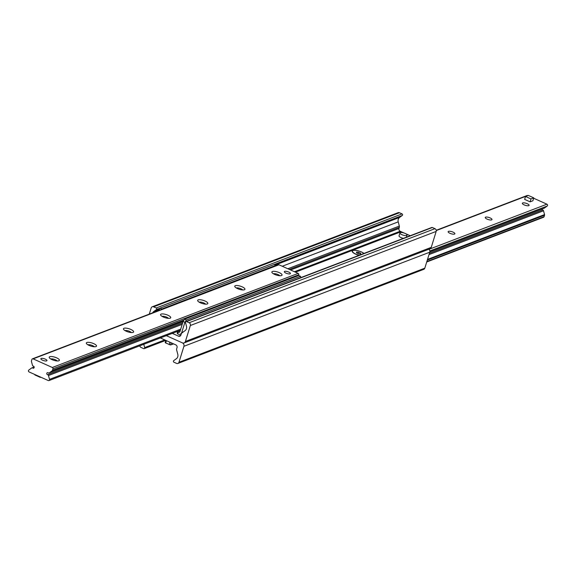 <?xml version="1.0" encoding="UTF-8"?>
<svg xmlns="http://www.w3.org/2000/svg" width="576" height="576" viewBox="0 0 576 576"><rect width="100%" height="100%" fill="white"/><g stroke="black" fill="none" stroke-linecap="round" stroke-linejoin="round"><path stroke-width="0.86" d="M172.282 333.374L178.495 336.161A2.131 1.886 -110.9 0 0 180.914 335.045L181.274 333.886A2.131 1.886 69.1 0 1 181.951 332.921L185.09 330.638A4.262 3.766 -110.9 0 0 186.466 326.196L185.501 322.603A0.907 0.799 69.1 0 1 186.53 321.595L189.13 322.754A2.131 1.886 69.1 0 1 190.354 325.512L185.407 341.467A2.664 2.354 69.1 0 1 182.383 342.864L166.32 335.657L182.383 342.864A2.664 2.354 69.1 0 1 183.91 346.306L178.97 362.268A2.131 1.886 69.1 0 1 176.551 363.384L173.959 362.218A0.907 0.799 69.1 0 1 173.722 360.641L176.407 358.69A4.262 3.766 -110.9 0 0 177.782 354.247L176.652 350.042A2.131 1.886 69.1 0 1 176.666 348.782L177.026 347.623A2.131 1.886 -110.9 0 0 175.802 344.873L160.358 337.939M177.912 363.434L423.749 269.345A2.131 1.886 -110.9 0 0 424.807 268.171L429.746 252.209A2.664 2.354 -110.9 0 0 428.911 249.228M143.77 344.29L144.67 347.609A0.907 0.799 69.1 0 1 143.633 348.617L141.041 347.45A2.131 1.886 69.1 0 1 139.766 345.823M359.028 255.326A6.653 2.059 -162.8 0 1 352.346 251.834A6.653 2.059 -162.8 0 1 354.6 250.265A6.653 2.059 -162.8 0 1 361.454 251.942A6.653 2.059 -162.8 0 1 363.982 253.426M184.082 342.936L429.919 248.839A2.664 2.354 -110.9 0 0 431.244 247.37L436.183 231.415A2.131 1.886 -110.9 0 0 434.959 228.665L432.367 227.498A0.907 0.799 -110.9 0 0 431.791 227.477L185.954 321.566M149.285 314.122L151.193 307.944A2.131 1.886 69.1 0 1 153.612 306.828L156.211 307.987A0.907 0.799 69.1 0 1 156.442 309.571L153.756 311.522A4.262 3.766 -110.9 0 0 152.662 312.826M400.824 231.797L400.198 231.242A2.131 1.886 69.1 0 1 398.974 228.492L399.334 227.326A2.131 1.886 -110.9 0 0 399.348 226.073L398.218 221.868A4.262 3.766 69.1 0 1 399.593 217.426L402.278 215.474A0.907 0.799 -110.9 0 0 402.041 213.898L399.449 212.731A2.131 1.886 -110.9 0 0 398.088 212.674L152.251 306.77M404.453 233.15L401.119 231.689L295.416 272.16L401.119 231.689M410.206 235.735L405.727 233.719M41.177 358.438A3.197 0.986 -162.8 0 1 44.762 358.913A3.197 0.986 -162.8 0 1 46.958 360.605A3.197 0.986 -162.8 0 1 43.61 360.605A3.197 0.986 -162.8 0 1 40.853 358.718A3.197 0.986 -162.8 0 1 41.177 358.438M284.645 271.375A3.197 0.986 -162.8 0 1 288.23 271.85A3.197 0.986 -162.8 0 1 290.426 273.55A3.197 0.986 -162.8 0 1 287.078 273.55A3.197 0.986 -162.8 0 1 284.321 271.656A3.197 0.986 -162.8 0 1 284.645 271.375M49.766 356.702A5.328 1.649 -162.8 0 1 56.534 357.811A5.328 1.649 -162.8 0 1 58.975 360.742A5.328 1.649 -162.8 0 1 53.834 360.317A5.328 1.649 -162.8 0 1 49.349 357.768A5.328 1.649 -162.8 0 1 49.766 356.702M50.789 359.006L50.789 359.006A3.542 1.094 17.2 0 1 54.144 359.316A3.542 1.094 17.2 0 1 57.082 360.95M86.875 342.497A5.328 1.649 -162.8 0 1 93.643 343.606A5.328 1.649 -162.8 0 1 96.077 346.536A5.328 1.649 -162.8 0 1 90.943 346.111A5.328 1.649 -162.8 0 1 86.458 343.562A5.328 1.649 -162.8 0 1 86.875 342.497M87.898 344.801L87.898 344.801A3.542 1.094 17.2 0 1 91.246 345.11A3.542 1.094 17.2 0 1 94.19 346.752M123.984 328.291A5.328 1.649 -162.8 0 1 130.752 329.4A5.328 1.649 -162.8 0 1 133.186 332.338A5.328 1.649 -162.8 0 1 128.052 331.913A5.328 1.649 -162.8 0 1 123.566 329.357A5.328 1.649 -162.8 0 1 123.984 328.291M125.006 330.602L125.006 330.602A3.542 1.094 17.2 0 1 128.354 330.912A3.542 1.094 17.2 0 1 131.299 332.546M161.086 314.093A5.328 1.649 -162.8 0 1 167.854 315.202A5.328 1.649 -162.8 0 1 170.294 318.132A5.328 1.649 -162.8 0 1 165.154 317.707A5.328 1.649 -162.8 0 1 160.675 315.158A5.328 1.649 -162.8 0 1 161.086 314.093M162.115 316.397L162.115 316.397A3.542 1.094 17.2 0 1 165.463 316.706A3.542 1.094 17.2 0 1 168.401 318.341M198.194 299.887A5.328 1.649 -162.8 0 1 204.962 300.996A5.328 1.649 -162.8 0 1 207.403 303.926A5.328 1.649 -162.8 0 1 202.262 303.509A5.328 1.649 -162.8 0 1 197.777 300.953A5.328 1.649 -162.8 0 1 198.194 299.887M199.217 302.191L199.217 302.191A3.542 1.094 17.2 0 1 202.572 302.501A3.542 1.094 17.2 0 1 205.51 304.142M235.303 285.682A5.328 1.649 -162.8 0 1 242.071 286.79A5.328 1.649 -162.8 0 1 244.505 289.728A5.328 1.649 -162.8 0 1 239.371 289.303A5.328 1.649 -162.8 0 1 234.886 286.747A5.328 1.649 -162.8 0 1 235.303 285.682M236.326 287.993L236.326 287.993A3.542 1.094 17.2 0 1 239.674 288.302A3.542 1.094 17.2 0 1 242.618 289.937M272.412 271.483A5.328 1.649 -162.8 0 1 279.18 272.592A5.328 1.649 -162.8 0 1 281.614 275.522A5.328 1.649 -162.8 0 1 276.48 275.098A5.328 1.649 -162.8 0 1 271.994 272.549A5.328 1.649 -162.8 0 1 272.412 271.483M273.434 273.787L273.434 273.787A3.542 1.094 17.2 0 1 276.782 274.097A3.542 1.094 17.2 0 1 279.727 275.731M52.33 367.488A1.066 0.943 69.1 0 1 52.942 368.863L52.495 370.318A1.066 0.943 69.1 0 1 52.157 370.8L49.291 372.881A1.066 0.943 69.1 0 1 48.218 372.838A1.066 0.943 -110.9 0 0 46.771 373.766A1.066 0.943 -110.9 0 0 47.635 374.717A1.066 0.943 69.1 0 1 48.47 375.53L49.507 379.361A1.066 0.943 69.1 0 1 48.29 380.549L29.074 371.93A1.066 0.943 69.1 0 1 28.8 370.073L31.658 367.992A1.066 0.943 69.1 0 1 32.738 368.035A1.066 0.943 -110.9 0 0 34.186 367.106A1.066 0.943 -110.9 0 0 33.322 366.149A1.066 0.943 69.1 0 1 32.486 365.335L31.45 361.512A1.066 0.943 69.1 0 1 31.457 360.878L31.91 359.431A1.066 0.943 69.1 0 1 33.12 358.87L52.33 367.488L298.166 273.391L278.95 264.773A1.066 0.943 -110.9 0 0 278.273 264.751L32.436 358.841M298.526 275.587L298.778 274.766A1.066 0.943 -110.9 0 0 298.166 273.391M522.698 202.954A3.542 1.094 -162.8 0 1 526.673 203.479A3.542 1.094 -162.8 0 1 529.106 205.358A3.542 1.094 -162.8 0 1 525.398 205.358A3.542 1.094 -162.8 0 1 522.338 203.263A3.542 1.094 -162.8 0 1 522.698 202.954M485.59 217.159A3.542 1.094 -162.8 0 1 489.564 217.685A3.542 1.094 -162.8 0 1 491.998 219.564A3.542 1.094 -162.8 0 1 488.29 219.564A3.542 1.094 -162.8 0 1 485.237 217.469A3.542 1.094 -162.8 0 1 485.59 217.159M448.481 231.365A3.542 1.094 -162.8 0 1 452.462 231.883A3.542 1.094 -162.8 0 1 454.889 233.77A3.542 1.094 -162.8 0 1 451.181 233.77A3.542 1.094 -162.8 0 1 448.128 231.674A3.542 1.094 -162.8 0 1 448.481 231.365M426.715 261.994L543.564 217.267A1.066 0.943 -110.9 0 0 544.09 216.684L544.543 215.23A1.066 0.943 -110.9 0 0 544.55 214.603L543.514 210.78A1.066 0.943 -110.9 0 0 542.678 209.959A1.066 0.943 69.1 0 1 541.836 209.11M543.931 208.274A1.066 0.943 -110.9 0 0 544.342 208.123L547.2 206.042A1.066 0.943 -110.9 0 0 546.926 204.185L533.671 198.238M527.825 195.617L527.71 195.566A1.066 0.943 -110.9 0 0 527.033 195.538L436.234 230.292M177.674 333.922L178.272 331.985L177.826 331.402L177.228 333.338L178.128 334.13A3.197 2.822 -110.9 0 0 180.173 334.21A3.197 2.822 -110.9 0 0 181.757 332.453L184.903 322.294L186.43 320.004L184.608 319.19L183.082 321.48L184.903 322.294M180.302 330.451L177.826 331.402M275.947 265.298L161.842 308.974L160.02 308.16L274.126 264.485L276.012 265.615M161.546 309.427L161.842 308.974M160.02 308.16L158.674 310.529M184.608 319.19L298.714 275.515L300.535 276.329L300.802 277.61M183.082 321.48L179.935 331.632A1.066 0.943 69.1 0 1 178.726 332.194L178.272 331.985M186.43 320.004L300.535 276.329M403.394 238.342A3.73 1.152 -162.8 0 1 400.975 237.571A3.73 1.152 -162.8 0 1 399.038 235.843L399.938 232.942A3.73 1.152 -162.8 0 1 403.841 232.942A3.73 1.152 -162.8 0 1 407.059 235.152A3.73 1.152 -162.8 0 1 401.875 234.67A3.73 1.152 -162.8 0 1 399.938 232.942M177.653 331.97A3.73 1.152 -162.8 0 1 176.494 331.762M162.079 338.717A3.73 1.152 17.2 0 0 163.354 339.286M288.763 272.074A3.197 0.986 17.2 0 0 284.321 271.656A3.197 0.986 17.2 0 0 287.086 273.55A3.197 0.986 17.2 0 0 290.426 273.55A3.197 0.986 17.2 0 0 288.763 272.074M533.779 197.878L532.886 200.779L530.1 201.845L524.635 199.39L525.535 196.488L528.322 195.422L533.779 197.878L531 198.943L525.535 196.488M530.1 201.845L531 198.943M34.956 374.566L34.841 374.926L40.306 377.381L40.802 377.186M40.421 377.021L40.306 377.381M45.295 359.129A3.197 0.986 17.2 0 0 40.853 358.718A3.197 0.986 17.2 0 0 43.61 360.605A3.197 0.986 17.2 0 0 46.958 360.605A3.197 0.986 17.2 0 0 45.295 359.129M352.44 251.978A6.386 1.98 -162.8 0 1 352.375 251.402A6.386 1.98 -162.8 0 1 352.44 251.266M360.67 253.944L358.69 253.829L356.587 252.886L356.465 252.058L358.445 252.173L360.547 253.116L360.67 253.944M360.547 253.116L360.295 253.922M358.445 252.173L358.027 253.534M359.244 255.24A6.386 1.98 -162.8 0 1 352.462 251.114A6.386 1.98 -162.8 0 1 361.354 251.935A6.386 1.98 -162.8 0 1 363.895 253.462M165.96 340.452L165.204 342.54L165.694 343.008L170.604 344.959L172.786 344.088M429.746 252.209L183.91 346.306M424.807 268.171L178.97 362.268M164.758 339.919L144.67 347.609M431.244 247.37L185.407 341.467M399.449 212.731L153.612 306.828M402.041 213.898L156.211 307.987M402.278 215.474L274.176 264.506M159.984 308.21L156.442 309.571M399.593 217.426L275.285 265.003M159.156 309.456L153.756 311.522M398.218 221.868L282.247 266.256M399.348 226.073L287.827 268.754M399.334 227.326L289.332 269.431M398.974 228.492L290.57 269.986M400.198 231.242L294.444 271.721M400.55 231.401L294.797 271.879M400.644 231.538L294.998 271.973M401.198 231.689L295.438 272.167M180.835 335.268L178.495 336.161M432.367 227.498L186.53 321.595M434.959 228.665L189.13 322.754M436.183 231.415L190.354 325.512M298.778 274.766L52.942 368.863M184.111 319.939L52.495 370.318M183.794 320.414L52.157 370.8M183.017 321.696L49.291 372.881M182.592 323.064L47.635 374.717M182.196 324.353L48.47 375.53M180.713 329.141L49.507 379.361M34.178 367.481L32.738 368.035M278.95 264.773L33.12 358.87M426.852 261.562L544.09 216.684M427.298 260.107L544.543 215.23M427.522 259.402L544.55 214.603M429.005 254.606L543.514 210.78M429.401 253.318L542.678 209.959M429.811 251.957L544.342 208.123M429.833 250.963L547.2 206.042M429.005 249.322L546.926 204.185M436.27 230.566L527.71 195.566M181.757 332.453L183.528 331.776M178.726 332.194L179.899 331.747M170.604 344.959L171.259 342.835M169.956 342.245L169.2 344.686M172.944 343.584L172.699 344.362M165.694 343.008L166.421 340.661M165.794 340.38L144.209 348.638M183.002 321.732L49.104 372.982M180.353 330.286L48.967 380.578M34.164 367.006L31.853 367.884M429.804 251.993L544.147 208.224M181.318 333.77L180.173 334.21M406.433 237.182L407.059 235.152M173.038 343.627L172.843 344.254M165.859 340.409L165.204 342.54"/></g></svg>
